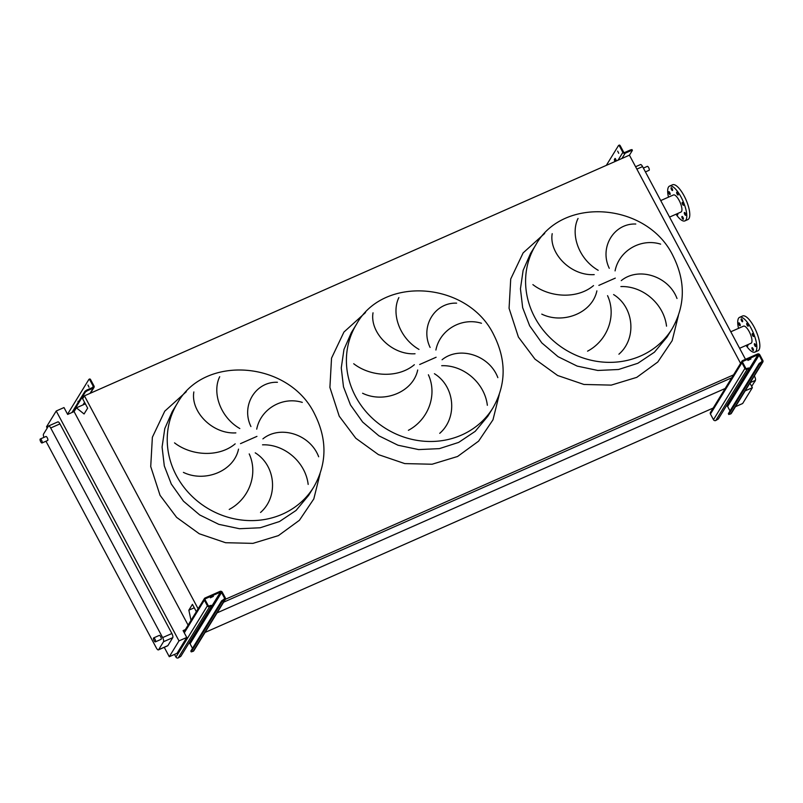 <?xml version="1.0" encoding="UTF-8"?>
<svg xmlns="http://www.w3.org/2000/svg" width="803" height="803" viewBox="0 0 803 803"><rect width="100%" height="100%" fill="white"/><g stroke="black" fill="none" stroke-linecap="round" stroke-linejoin="round"><path stroke-width="1.2" d="M747.914 360.427L750.935 358.961L747.914 360.427M741.932 361.189L710.464 412.461A1.726 1.596 31.5 0 0 710.444 414.027L713.465 419.698A1.726 1.596 31.5 0 0 715.754 420.521L718.344 418.965L749.109 368.838L746.82 368.507A0.863 0.793 -148.5 0 1 745.676 368.085L742.655 362.424A0.863 0.793 -148.5 0 1 743.006 361.35L757.932 354.755A0.863 0.793 -148.5 0 1 759.076 355.167L762.107 360.838A0.863 0.793 -148.5 0 1 761.756 361.912L761.013 362.233L761.405 362.986L762.157 362.655A1.726 1.596 31.5 0 0 762.85 360.507L759.829 354.836A1.726 1.596 31.5 0 0 757.54 354.003L742.604 360.597A1.726 1.596 31.5 0 0 741.912 362.755L744.933 368.416A1.726 1.596 31.5 0 0 747.222 369.25L747.964 368.918M728.522 413.816L728.773 414.499L730.69 413.926A1.726 1.596 31.5 0 0 731.362 413.344L762.83 362.063M728.803 414.348L759.558 364.221L759.166 363.468L761.013 362.233M761.405 362.986L759.558 364.221M728.401 413.595L759.166 363.468M726.213 406.137L726.464 406.027A0.863 0.793 -148.5 0 1 727.608 406.448L730.027 410.955M747.573 368.175L748.707 368.085M618.711 153.283L617.668 151.135L618.711 153.283M622.857 152.389A1.726 1.596 31.5 0 0 625.146 153.222L631.188 150.552L630.787 149.81L624.744 152.48A0.863 0.793 -148.5 0 1 623.6 152.068L620.418 146.096L619.665 146.427L622.857 152.389L618.069 160.178M629.432 155.19L632.332 150.472L631.188 150.552M619.665 146.427A1.726 0.572 -113.8 0 0 618.621 145.423A1.726 0.572 -113.8 0 0 618.521 145.514L606.335 165.358M615.018 161.533L614.315 159.606L615.068 158.412L616.614 160.821M619.264 145.182A1.726 0.572 66.2 0 1 619.364 145.092A1.726 0.572 66.2 0 1 620.418 146.096M615.439 158.673L615.76 161.202M630.787 149.81L631.931 149.719M210.386 597.813L213.407 596.338L210.386 597.813M174.512 654.405L175.937 657.075A1.726 1.596 31.5 0 0 178.226 657.908L180.816 656.342L211.58 606.215L209.292 605.884A0.863 0.793 -148.5 0 1 208.148 605.472L205.116 599.801A0.863 0.793 -148.5 0 1 205.468 598.727L220.403 592.132A0.863 0.793 -148.5 0 1 221.548 592.554L224.569 598.215A0.863 0.793 -148.5 0 1 224.218 599.289L223.475 599.62L223.876 600.363L224.619 600.032A1.726 1.596 31.5 0 0 225.322 597.884L222.29 592.223A1.726 1.596 31.5 0 0 220.002 591.389L205.076 597.984A1.726 1.596 31.5 0 0 204.374 600.132L207.395 605.803A1.726 1.596 31.5 0 0 209.693 606.626L210.436 606.305M190.984 651.193L191.234 651.885L193.152 651.313A1.726 1.596 31.5 0 0 193.834 650.731L225.302 599.45M191.265 651.725L222.029 601.598L221.628 600.855L223.475 599.62M223.876 600.363L222.029 601.598M190.873 650.982L221.628 600.855M188.685 643.524L188.936 643.414A0.863 0.793 -148.5 0 1 190.08 643.825L192.489 648.342M210.035 605.552L211.179 605.472M587.565 351.172C607.439 340.633 616.834 315.92 607.56 295.655M613.592 294.571C634.169 307.318 636.95 338.555 618.912 354.203M666.53 326.159C663.89 303.795 642.701 285.758 620.88 286.571M621.251 280.628C638.405 266.566 668.578 275.901 677.009 298.515M596.88 290.867C592.233 313.18 562.953 324.472 541.774 314.124M408.396 430.308C428.26 419.758 437.665 395.056 428.39 374.78M434.413 373.706C455 386.454 457.77 417.68 439.733 433.329M487.351 405.294C484.711 382.921 463.522 364.883 441.7 365.706M442.082 359.754C459.226 345.691 489.408 355.026 497.84 377.641M417.701 369.992C413.053 392.306 383.774 403.608 362.595 393.249M229.216 509.433C249.081 498.884 258.486 474.182 249.211 453.906M255.234 452.832C275.82 465.579 278.601 496.816 260.553 512.455M308.171 484.42C305.531 462.046 284.342 444.009 262.531 444.832M262.902 438.88C280.046 424.817 310.229 434.152 318.661 456.766M238.531 449.128C233.874 471.441 204.594 482.733 183.415 472.385M153.534 638.014A2.158 0.713 66.2 0 1 153.654 637.903A2.158 0.713 66.2 0 1 155.079 639.379A2.158 0.713 66.2 0 1 155.521 641.748A2.158 0.713 66.2 0 1 155.401 641.858A2.158 0.713 66.2 0 1 153.975 640.382A2.158 0.713 66.2 0 1 153.534 638.014M159.205 635.514A2.158 0.713 66.2 0 1 159.325 635.394A2.158 0.713 66.2 0 1 160.751 636.869A2.158 0.713 66.2 0 1 161.192 639.238A2.158 0.713 66.2 0 1 161.072 639.349A2.158 0.713 66.2 0 1 160.911 639.369M40.15 439.121A2.158 0.713 66.2 0 1 40.27 439.01A2.158 0.713 66.2 0 1 41.696 440.486A2.158 0.713 66.2 0 1 42.137 442.854A2.158 0.713 66.2 0 1 42.017 442.965A2.158 0.713 66.2 0 1 40.592 441.489A2.158 0.713 66.2 0 1 40.15 439.121M45.821 436.621A2.158 0.713 66.2 0 1 45.942 436.501A2.158 0.713 66.2 0 1 47.367 437.976A2.158 0.713 66.2 0 1 47.819 440.345A2.158 0.713 66.2 0 1 47.688 440.456A2.158 0.713 66.2 0 1 47.528 440.476M754.619 381.736A2.158 0.713 -113.8 0 0 754.79 381.716A2.158 0.713 -113.8 0 0 754.91 381.606A2.158 0.713 -113.8 0 0 755.001 380.993M647.218 166.472A2.158 0.713 66.2 0 1 647.348 166.351A2.158 0.713 66.2 0 1 648.764 167.827A2.158 0.713 66.2 0 1 649.215 170.196A2.158 0.713 66.2 0 1 649.085 170.306A2.158 0.713 66.2 0 1 648.924 170.326M754.408 343.774A1.556 0.512 -113.8 0 0 754.73 345.481A1.556 0.512 -113.8 0 0 755.753 346.535A1.556 0.512 -113.8 0 0 755.844 346.454A1.556 0.512 -113.8 0 0 755.523 344.748A1.556 0.512 -113.8 0 0 754.499 343.694A1.556 0.512 -113.8 0 0 754.408 343.774M751.979 347.729A1.556 0.512 -113.8 0 0 752.301 349.435A1.556 0.512 -113.8 0 0 753.324 350.489A1.556 0.512 -113.8 0 0 753.415 350.409A1.556 0.512 -113.8 0 0 753.094 348.703A1.556 0.512 -113.8 0 0 752.07 347.649A1.556 0.512 -113.8 0 0 751.979 347.729M746.79 345.119A1.556 0.512 -113.8 0 0 747.734 346.023A1.556 0.512 -113.8 0 0 747.824 345.942A1.556 0.512 -113.8 0 0 747.703 344.718M738.74 322.936A1.556 0.512 -113.8 0 0 739.061 324.643A1.556 0.512 -113.8 0 0 740.085 325.697A1.556 0.512 -113.8 0 0 740.175 325.616A1.556 0.512 -113.8 0 0 739.854 323.91A1.556 0.512 -113.8 0 0 738.83 322.846A1.556 0.512 -113.8 0 0 738.74 322.936M741.169 318.982A1.556 0.512 -113.8 0 0 741.49 320.678A1.556 0.512 -113.8 0 0 742.514 321.742A1.556 0.512 -113.8 0 0 742.604 321.662A1.556 0.512 -113.8 0 0 742.283 319.955A1.556 0.512 -113.8 0 0 741.259 318.891A1.556 0.512 -113.8 0 0 741.169 318.982M746.76 323.438A1.556 0.512 -113.8 0 0 747.091 325.145A1.556 0.512 -113.8 0 0 748.105 326.209A1.556 0.512 -113.8 0 0 748.195 326.128A1.556 0.512 -113.8 0 0 747.874 324.422A1.556 0.512 -113.8 0 0 746.85 323.358A1.556 0.512 -113.8 0 0 746.76 323.438M752.25 333.717A1.556 0.512 -113.8 0 0 752.572 335.413A1.556 0.512 -113.8 0 0 753.595 336.477A1.556 0.512 -113.8 0 0 753.686 336.397A1.556 0.512 -113.8 0 0 753.365 334.69A1.556 0.512 -113.8 0 0 752.341 333.626A1.556 0.512 -113.8 0 0 752.25 333.717M739.603 348.291L751.066 343.232A9.335 3.071 -113.8 0 0 751.588 342.74A9.335 3.071 -113.8 0 0 749.661 332.512A9.335 3.071 -113.8 0 0 743.518 326.159L730.78 331.78M746.077 345.431A19.011 6.253 -113.8 0 0 754.971 352.085L757.962 350.77A19.011 6.253 -113.8 0 0 759.036 349.777A19.011 6.253 -113.8 0 0 755.111 328.929A19.011 6.253 -113.8 0 0 742.594 315.981L739.613 317.305A19.011 6.253 -113.8 0 0 738.539 318.289A19.011 6.253 -113.8 0 0 738.539 328.357M754.971 352.085A19.011 6.253 -113.8 0 0 756.055 351.092A19.011 6.253 -113.8 0 0 752.12 330.244A19.011 6.253 -113.8 0 0 739.613 317.305M668.688 191.726A1.556 0.512 -113.8 0 0 669.009 193.433A1.556 0.512 -113.8 0 0 670.033 194.497A1.556 0.512 -113.8 0 0 670.124 194.416A1.556 0.512 -113.8 0 0 669.802 192.71A1.556 0.512 -113.8 0 0 668.779 191.646A1.556 0.512 -113.8 0 0 668.688 191.726M671.117 187.772A1.556 0.512 -113.8 0 0 671.438 189.478A1.556 0.512 -113.8 0 0 672.462 190.542A1.556 0.512 -113.8 0 0 672.553 190.462A1.556 0.512 -113.8 0 0 672.231 188.755A1.556 0.512 -113.8 0 0 671.208 187.691A1.556 0.512 -113.8 0 0 671.117 187.772M676.708 192.238A1.556 0.512 -113.8 0 0 677.029 193.945A1.556 0.512 -113.8 0 0 678.053 195.009A1.556 0.512 -113.8 0 0 678.144 194.928A1.556 0.512 -113.8 0 0 677.822 193.222A1.556 0.512 -113.8 0 0 676.799 192.158A1.556 0.512 -113.8 0 0 676.708 192.238M682.189 202.507A1.556 0.512 -113.8 0 0 682.51 204.213A1.556 0.512 -113.8 0 0 683.534 205.277A1.556 0.512 -113.8 0 0 683.624 205.197A1.556 0.512 -113.8 0 0 683.303 203.49A1.556 0.512 -113.8 0 0 682.279 202.426A1.556 0.512 -113.8 0 0 682.189 202.507M684.357 212.564A1.556 0.512 -113.8 0 0 684.678 214.271A1.556 0.512 -113.8 0 0 685.702 215.334A1.556 0.512 -113.8 0 0 685.792 215.254A1.556 0.512 -113.8 0 0 685.471 213.548A1.556 0.512 -113.8 0 0 684.447 212.484A1.556 0.512 -113.8 0 0 684.357 212.564M681.928 216.529A1.556 0.512 -113.8 0 0 682.249 218.225A1.556 0.512 -113.8 0 0 683.273 219.289A1.556 0.512 -113.8 0 0 683.363 219.209A1.556 0.512 -113.8 0 0 683.042 217.503A1.556 0.512 -113.8 0 0 682.018 216.439A1.556 0.512 -113.8 0 0 681.928 216.529M676.728 213.919A1.556 0.512 -113.8 0 0 677.682 214.823A1.556 0.512 -113.8 0 0 677.762 214.742A1.556 0.512 -113.8 0 0 677.642 213.518M676.026 214.23A19.011 6.253 -113.8 0 0 684.919 220.885L687.9 219.56A19.011 6.253 -113.8 0 0 684.096 195.852A19.011 6.253 -113.8 0 0 672.543 184.78L669.561 186.095A19.011 6.253 -113.8 0 0 668.487 197.157M684.919 220.885A19.011 6.253 -113.8 0 0 681.115 197.177A19.011 6.253 -113.8 0 0 669.561 186.095M669.541 217.091L681.004 212.032A9.335 3.071 -113.8 0 0 679.137 200.389A9.335 3.071 -113.8 0 0 673.466 194.958L660.728 200.579M640.282 164.756A3.453 1.134 66.2 0 1 640.483 164.575A3.453 1.134 66.2 0 1 642.581 166.592L745.495 359.322M754.338 375.904L754.509 376.216A3.453 1.134 66.2 0 1 755.402 380.351L751.678 386.414M174.532 442.865C191.224 455.833 218.817 457.63 235.179 443.848M219.701 376.717C211.922 392.376 220.163 417.239 239.816 428.541M235.861 432.887C212.173 434.303 190.492 411.377 193.854 391.934M302.289 402.393C282.566 396.22 260.664 408.817 256.719 429.153M250.927 426.554C240.709 405.485 255.776 381.355 277.436 382.288M353.711 363.739C370.404 376.697 397.997 378.504 414.348 364.713M398.88 297.582C391.101 313.25 399.342 338.103 418.995 349.415M415.041 353.762C391.352 355.167 369.661 332.251 373.024 312.809M481.469 323.268C461.745 317.095 439.843 329.682 435.899 350.028M430.107 347.428C419.889 326.359 434.945 302.229 456.616 303.153M532.891 284.613C549.583 297.572 577.176 299.378 593.527 285.587M578.05 218.456C570.271 234.125 578.521 258.978 598.175 270.29M594.22 274.626C570.531 276.041 548.84 253.116 552.203 233.673M660.648 244.142C640.924 237.969 619.023 250.556 615.078 270.892M609.276 268.302C599.068 247.234 614.124 223.104 635.785 224.027M745.154 390.87L752.361 387.688L749.912 383.111M752.361 387.688L742.655 403.507L735.448 406.689M188.103 625.125L74.077 411.588L76.385 407.834L84.074 413.977L87.657 408.145L82.649 398.75L84.425 395.849L198.12 608.784M196.344 611.685L192.429 604.348L188.846 610.18L191.024 620.358M217.061 612.87L726.474 387.909M74.077 411.588L67.663 414.428L63.999 407.563L56.23 410.995L178.989 640.894L186.758 637.462L183.094 630.606L185.342 629.612M205.056 632.443L714.459 407.482M188.846 610.18L194.266 607.791M223.625 602.18L731.744 377.781M225.382 599.289L733.52 374.881M84.425 395.849L629.422 155.17L740.587 363.368M76.385 407.834L85.379 403.859M164.264 647.318L169.282 656.713L177.051 653.291L186.758 637.462M56.23 410.995L46.524 426.815L47.206 428.089M57.655 422.057A3.453 1.134 66.2 0 1 57.856 421.876A3.453 1.134 66.2 0 1 59.954 423.884L171.882 633.517A3.453 1.134 66.2 0 1 172.775 637.642L167.877 645.622A3.453 1.134 66.2 0 1 167.676 645.803L158.422 649.898A3.453 1.134 66.2 0 1 156.324 647.88L45.972 441.218M178.989 640.894L169.282 656.713M43.974 437.374A3.453 1.134 66.2 0 1 43.503 434.122L48.401 426.142A3.453 1.134 66.2 0 1 48.602 425.961A3.453 1.134 66.2 0 1 50.699 427.979L162.628 637.602A3.453 1.134 66.2 0 1 163.511 641.727L158.623 649.717A3.453 1.134 66.2 0 1 158.422 649.898M87.979 385.079L89.023 387.237L87.979 385.079M78.654 401.59L78.042 401.279L78.182 402.353M93.238 386.283A0.863 0.793 -148.5 0 1 92.887 387.357L86.834 390.027L87.236 390.77L93.278 388.1A1.726 1.596 31.5 0 0 93.981 385.952L90.799 379.99L90.046 380.321L93.238 386.283L92.455 387.548M73.113 412.019L85.389 392.005L84.988 391.262L86.834 390.027M71.939 412.531L84.988 391.262M90.046 380.321A1.726 0.572 -113.8 0 0 89.003 379.307A1.726 0.572 -113.8 0 0 88.902 379.397L67.542 414.207M89.645 379.066A1.726 0.572 66.2 0 1 89.745 378.976A1.726 0.572 66.2 0 1 90.799 379.99M87.236 390.77L85.389 392.005M715.754 420.521L747.222 369.25M713.465 419.698L744.933 368.416M710.444 414.027L741.912 362.755M730.69 413.926L762.157 362.655M761.324 362.093L762.107 360.838M727.608 406.448L759.076 355.167M726.464 406.027L757.932 354.755M742.554 362.073L743.006 361.35M621.913 158.482L625.146 153.222M615.289 160.309L614.536 160.64M615.068 159.275L614.315 159.606M178.226 657.908L209.693 606.626M175.937 657.075L207.395 605.803M184.299 632.854L204.374 600.132M193.152 651.313L224.619 600.032M223.796 599.48L224.569 598.215M190.08 643.825L221.548 592.554M188.936 643.414L220.403 592.132M205.026 599.46L205.468 598.727M535.721 245.025L530.572 253.407L523.134 270.33L520.444 288.809L522.663 307.69L529.649 325.797L541.834 342.931L558.055 356.693L577.176 366.098L597.823 370.464L618.541 369.5L637.853 363.277L654.395 352.216L666.992 337.119L672.131 328.738C685.36 305.521 685.692 281.291 673.115 256.067C647.72 202.717 562.702 195.701 535.721 245.025A80.029 73.695 31.5 0 0 534.798 317.406A80.029 73.695 31.5 0 0 602.963 362.083A80.029 73.695 31.5 0 0 672.131 328.738M678.405 315.529L672.161 340.683L657.777 362.023L636.759 377.36L611.264 385.109L583.942 384.466L557.613 375.493L534.969 359.122L518.397 337.049L509.072 308.312L510.718 279.002L523.114 252.915L544.655 233.452M598.857 285.376L615.299 278.119M356.542 324.151L351.393 332.542L343.965 349.456L341.265 367.935L343.483 386.815L350.469 404.923L362.655 422.067L378.886 435.818L397.997 445.223L418.644 449.59L439.361 448.636L458.674 442.403L475.215 431.341L487.812 416.245L492.962 407.864C506.181 384.647 506.512 360.427 493.935 335.192C468.54 281.843 383.523 274.827 356.542 324.151A80.029 73.695 31.5 0 0 355.619 396.541A80.029 73.695 31.5 0 0 423.793 441.208A80.029 73.695 31.5 0 0 492.962 407.864M499.235 394.654L492.982 419.808L478.598 441.158L457.58 456.485L432.084 464.234L404.762 463.592L378.434 454.618L355.799 438.247L339.217 416.175L329.903 387.437L331.539 358.128L343.945 332.041L365.485 312.578M419.678 364.502L436.119 357.245M177.363 403.277L172.223 411.668L164.786 428.581L162.086 447.06L164.304 465.941L171.3 484.048L183.475 501.192L199.706 514.944L218.817 524.349L239.465 528.725L260.182 527.762L279.494 521.528L296.036 510.467L308.633 495.371L313.782 486.989C327.012 463.773 327.333 439.552 314.756 414.318C289.361 360.969 204.343 353.952 177.363 403.277A80.029 73.695 31.5 0 0 176.439 475.667A80.029 73.695 31.5 0 0 244.614 520.334A80.029 73.695 31.5 0 0 313.782 486.989M320.056 473.78L313.802 498.934L299.419 520.284L278.41 535.621L252.915 543.37L225.583 542.718L199.254 533.754L176.62 517.373L160.038 495.3L150.723 466.563L152.369 437.254L164.766 411.166L186.306 391.703M240.498 443.637L256.94 436.37M642.581 166.592L636.869 169.112M755.402 380.351L750.203 382.64M158.623 649.717L167.877 645.622M163.511 641.727L172.775 637.642M162.628 637.602L171.882 633.517M50.699 427.979L59.954 423.884M82.95 404.933L84.556 402.323M90.056 393.36L93.278 388.1M728.371 413.756L728.773 414.499M748.747 367.935L749.139 368.677M618.621 145.423L619.364 145.092M631.961 149.569L632.362 150.312M183.857 632.041L204.394 598.566M190.843 651.133L191.234 651.885M211.209 605.311L211.611 606.064M153.654 637.903L159.325 635.394M40.27 439.01L45.942 436.501M647.348 166.351L643.394 168.098M640.483 164.575L635.595 166.733M48.602 425.961L57.856 421.876M649.085 170.306L645.431 171.922M42.017 442.965L47.688 440.456M155.401 641.858L161.072 639.349M83.392 404.742L84.706 402.604M90.488 393.169L93.961 387.518M89.745 378.976L89.003 379.307"/></g></svg>
